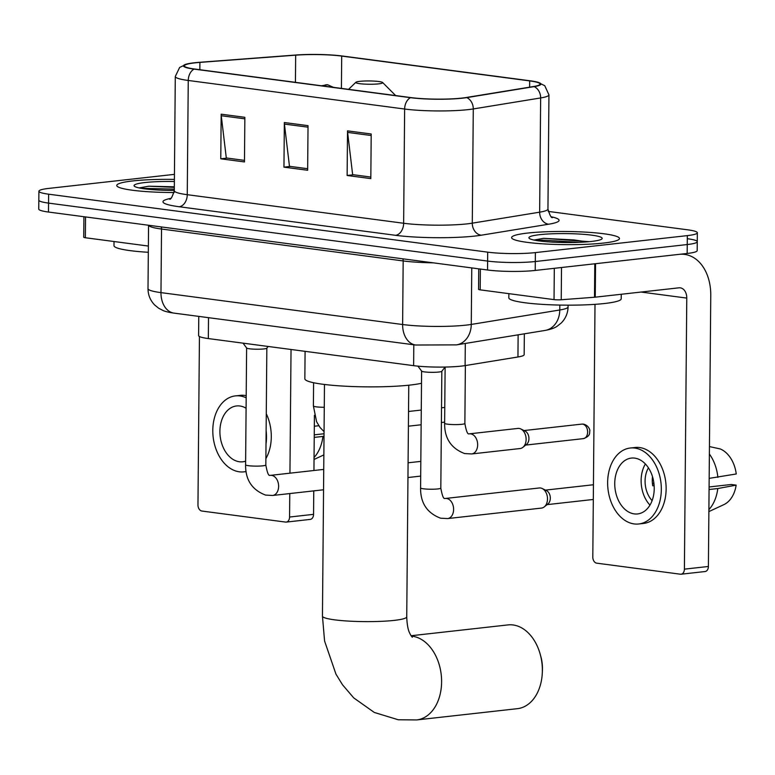 <?xml version="1.0" encoding="UTF-8"?>
<svg xmlns="http://www.w3.org/2000/svg" width="775" height="775" viewBox="0 0 775 775"><rect width="100%" height="100%" fill="white"/><g stroke="black" fill="none" stroke-linecap="round" stroke-linejoin="round"><path stroke-width="1.16" d="M524.346 333.812L524.162 354.659A33.722 4.107 -179.5 0 1 517.942 356.984L465.107 365.597A33.722 4.107 -179.5 0 1 461.299 366.11A33.722 4.107 -179.5 0 1 413.627 365.664L208.33 338.568A33.722 4.107 -179.5 0 1 198.603 335.585L198.778 316.384M174.443 174.356L48.932 188.383A33.722 4.107 0.5 0 0 38.905 191.212L38.75 209.056A33.722 4.107 0.5 0 0 48.476 212.04L487.543 270A33.722 4.107 0.5 0 0 535.215 270.446L687.163 253.464A33.722 4.107 0.5 0 0 697.19 250.635L697.268 241.713A33.722 4.107 0.5 0 0 687.541 238.739M38.905 191.212A33.722 4.107 0.5 0 0 48.631 194.186L487.698 252.156A33.722 4.107 0.5 0 0 535.38 252.602L687.318 235.619L687.241 244.542A33.722 4.107 0.5 0 0 697.268 241.713A33.722 4.107 0.5 0 1 687.241 244.542L535.292 261.524L687.241 244.542L687.163 253.464M487.698 252.156L487.62 261.078A33.722 4.107 0.5 0 0 535.292 261.524A33.722 4.107 0.5 0 1 487.62 261.078L48.554 203.108L487.62 261.078L487.543 270M38.828 200.134A33.722 4.107 0.5 0 0 48.554 203.108A33.722 4.107 0.5 0 1 38.828 200.134M603.454 243.069A53.95 6.578 0.5 0 0 619.487 238.535A53.95 6.578 0.5 0 0 586.375 232.18A53.95 6.578 0.5 0 0 527.639 233.062A53.95 6.578 0.5 0 0 511.597 237.596A53.95 6.578 0.5 0 0 544.718 243.951A53.95 6.578 0.5 0 0 603.454 243.069A53.95 6.578 0.5 0 0 619.487 238.535A53.95 6.578 0.5 0 0 586.375 232.18A53.95 6.578 0.5 0 0 527.639 233.062A53.95 6.578 0.5 0 0 511.597 237.596A53.95 6.578 0.5 0 0 544.718 243.951A53.95 6.578 0.5 0 0 603.454 243.069M174.394 179.412A53.95 6.578 0.5 0 0 132.796 180.933A53.95 6.578 0.5 0 0 116.754 185.467A53.95 6.578 0.5 0 0 174.123 192.529A53.95 6.578 0.5 0 1 116.754 185.467A53.95 6.578 0.5 0 1 132.796 180.933A53.95 6.578 0.5 0 1 174.394 179.412M461.987 98.086A35.97 4.379 -179.5 0 1 411.128 97.611L194.748 69.043A35.97 4.379 -179.5 0 1 184.373 65.865A35.97 4.379 -179.5 0 1 199.902 62.397L295.672 55.161A35.97 4.379 -179.5 0 1 341.707 56.081L529.674 80.9A35.97 4.379 -179.5 0 1 540.039 84.068A35.97 4.379 -179.5 0 1 533.413 86.548L466.046 97.534A35.97 4.379 -179.5 0 1 461.987 98.086M462.617 98.163A36.861 4.495 0.5 0 0 466.773 97.611L534.14 86.616A36.861 4.495 0.5 0 0 537.53 82.16A36.861 4.495 0.5 0 0 530.313 80.823L342.347 56.013A36.861 4.495 0.5 0 0 295.159 55.064L199.388 62.31A36.861 4.495 0.5 0 0 186.92 63.996A36.861 4.495 0.5 0 0 194.108 69.111L410.488 97.679A36.861 4.495 0.5 0 0 462.617 98.163M220.778 158.807L227.182 158.081L244.483 160.377L226.3 157.964L221.253 115.727A8.99 6.345 -82.5 0 1 221.175 114.187L220.778 158.807L244.474 161.936L244.861 117.316L221.175 114.187M347.132 175.489L353.526 174.763L370.838 177.058L352.644 174.646L347.607 132.399A8.99 6.345 -82.5 0 1 347.52 130.868L347.132 175.489L370.818 178.608L371.206 133.988L347.52 130.868M283.96 167.148L290.354 166.422L307.656 168.718L289.472 166.305L284.425 124.068A8.99 6.345 -82.5 0 1 284.347 122.528L283.96 167.148L307.646 170.267L308.033 125.657L284.347 122.528M687.318 235.619A33.722 4.107 0.5 0 0 697.345 232.791A33.722 4.107 0.5 0 0 687.619 229.807L548.187 211.401M508.865 293.647L508.826 297.813A56.197 6.849 0.5 0 0 543.323 304.43A56.197 6.849 0.5 0 0 604.5 303.509A56.197 6.849 0.5 0 0 621.211 298.792L621.25 294.267M589.262 241.674L543.633 238.332L533.956 240.056M591.286 241.461A36.638 4.466 0.5 0 0 601.904 238.932A36.638 4.466 0.5 0 0 581.744 234.195A36.638 4.466 0.5 0 0 539.797 234.66A36.638 4.466 0.5 0 0 529.18 238.293A36.638 4.466 0.5 0 0 553.505 242.178A36.638 4.466 0.5 0 0 591.286 241.461M535.845 240.424L542.229 240.124L579.08 242.333M543.633 238.332L574.265 239.969L586.927 241.868M480.374 269.061L480.2 289.86L554.038 299.615L554.309 268.315M594.502 297.242L594.793 263.791A5.619 0.688 0.5 0 0 595.549 263.703L679.162 254.365A44.96 31.717 -82.5 0 1 684.654 254.413A44.96 31.717 -82.5 0 1 710.762 295.411L708.398 566.477A5.619 3.923 83.6 0 1 705.076 571.533L681.08 574.217A5.619 3.923 -96.4 0 0 684.403 569.15L686.776 298.084A11.237 7.934 97.5 0 0 680.247 287.835A11.237 7.934 97.5 0 0 678.871 287.825L595.258 297.174A5.619 0.688 -179.5 0 1 594.502 297.242L561.226 299.76A5.619 0.688 -179.5 0 1 554.038 299.615M595.006 304.352L592.807 557.06A5.619 3.923 -96.4 0 0 596.702 563.163L680.411 574.207A5.619 3.923 -96.4 0 0 681.08 574.217M480.2 289.86A5.619 0.688 -179.5 0 1 478.572 289.366L478.756 268.838M634.241 513.893A28.094 19.617 -96.4 0 0 637.602 513.932A28.094 19.617 -96.4 0 0 654.178 486.216A28.094 19.617 -96.4 0 0 634.725 458.122A28.094 19.617 -96.4 0 0 631.363 458.083A28.094 19.617 -96.4 0 0 614.798 485.789A28.094 19.617 -96.4 0 0 634.241 513.893M708.873 511.587L723.831 504.651A29.218 20.402 -96.4 0 0 736.153 485.131L731.3 484.482L709.086 486.971M652.453 483.823L653.461 483.958L652.482 484.065M638.726 523.977L643.531 523.445A38.217 26.679 -96.4 0 0 666.064 485.76A38.217 26.679 -96.4 0 0 639.617 447.543A38.217 26.679 -96.4 0 0 635.035 447.495L630.24 448.028A38.217 26.679 -96.4 0 0 607.707 485.712A38.217 26.679 -96.4 0 0 634.153 523.929A38.217 26.679 -96.4 0 0 638.726 523.977A38.217 26.679 -96.4 0 0 661.259 486.293A38.217 26.679 -96.4 0 0 634.812 448.076A38.217 26.679 -96.4 0 0 630.24 448.028M709.445 446.574L720.246 448.948A29.218 20.402 -96.4 0 1 736.25 473.971L709.164 478.369M717.873 477.39A37.093 25.895 -96.4 0 0 709.377 454.014M653.897 483.125L652.405 483.3M708.893 509.63A37.093 25.895 -96.4 0 0 717.776 488.55L736.153 485.131M709.067 489.519L717.776 488.55M648.442 467.858A22.475 15.694 -96.4 0 0 652.104 500.621M654.139 485.654L652.734 485.809A22.475 15.694 83.6 0 1 652.511 476.673M645.381 463.973A28.094 19.617 -96.4 0 0 649.973 505.087M411.322 636.11A42.15 29.421 83.6 0 1 412.358 636.217A42.15 29.421 83.6 0 1 441.527 678.367A42.15 29.421 83.6 0 1 416.669 719.936L517.438 708.67A42.15 29.421 -96.4 0 0 542.306 672.884A42.15 29.421 -96.4 0 0 540.233 654.323A42.15 29.421 -96.4 0 0 513.118 624.96A42.15 29.421 -96.4 0 0 508.071 624.902L411.079 635.742M359.774 81.346A13.485 1.647 0.5 0 0 355.87 82.286A13.485 1.647 0.5 0 0 363.291 84.02A13.485 1.647 0.5 0 0 378.733 83.855A13.485 1.647 0.5 0 0 382.637 82.518A13.485 1.647 0.5 0 0 373.686 81.084A13.485 1.647 0.5 0 0 359.774 81.346M305.088 351.337L304.846 378.781A61.816 7.537 0.5 0 0 342.802 386.066A61.816 7.537 0.5 0 0 410.101 385.059A61.816 7.537 0.5 0 0 421.503 383.276M540.233 654.323L540.902 656.754A30.903 21.574 83.6 0 1 542.423 670.365L542.306 672.884M421.61 371.002A10.114 1.23 0.5 0 0 421.648 371.118A10.114 1.23 0.5 0 0 428.255 372.223A10.114 1.23 0.5 0 0 438.834 372.029A10.114 1.23 0.5 0 0 441.798 371.293L445.073 367.059M445.383 498.47L539.264 487.979A10.114 7.062 83.6 0 1 540.475 487.988A10.114 7.062 83.6 0 1 542.209 488.521A10.114 7.062 83.6 0 1 547.499 498.964A10.114 7.062 83.6 0 1 544.263 506.898A10.114 7.062 83.6 0 1 541.512 508.08L447.63 518.572L440.568 518.194C427.054 513.031 420.389 502.936 420.593 487.911A10.114 1.23 0.5 0 0 423.073 488.744A10.114 1.23 0.5 0 0 437.807 488.938A10.114 1.23 0.5 0 0 440.82 488.085C442.186 495.748 443.571 499.197 444.986 498.451L445.383 498.47A10.114 7.062 83.6 0 1 446.594 498.48A10.114 7.062 83.6 0 1 447.039 498.558A10.114 7.062 83.6 0 1 453.608 508.913A10.114 7.062 83.6 0 1 447.63 518.572M542.209 488.521L546.501 490.633A7.304 5.096 83.6 0 1 550.318 498.17A7.304 5.096 83.6 0 1 547.983 503.895L544.263 506.898M246.615 347.907A10.114 1.23 0.5 0 0 246.653 348.014A10.114 1.23 0.5 0 0 253.26 349.118A10.114 1.23 0.5 0 0 263.839 348.934A10.114 1.23 0.5 0 0 266.803 348.198L268.14 346.464M469.427 433.835L517.884 428.42A10.114 7.062 83.6 0 1 520.829 428.972A10.114 7.062 83.6 0 1 526.118 439.415A10.114 7.062 83.6 0 1 522.883 447.34A10.114 7.062 83.6 0 1 520.132 448.531L471.665 453.947L464.613 453.559C451.098 448.396 444.433 438.301 444.627 423.276A10.114 1.23 0.5 0 0 447.117 424.109A10.114 1.23 0.5 0 0 461.852 424.303A10.114 1.23 0.5 0 0 464.864 423.46C466.23 431.113 467.616 434.572 469.03 433.816L469.427 433.835A10.114 7.062 83.6 0 1 471.084 433.932A10.114 7.062 83.6 0 1 477.652 444.831A10.114 7.062 83.6 0 1 471.665 453.947M520.829 428.972L525.121 431.074A7.304 5.096 83.6 0 1 528.938 438.621A7.304 5.096 83.6 0 1 526.603 444.346L522.883 447.34M85.541 216.932L85.357 237.741L148.383 246.053M314.418 415.342L313.943 470.502M313.759 490.875L313.555 514.348A5.619 3.923 83.6 0 1 310.233 519.405L286.246 522.088A5.619 3.923 -96.4 0 0 289.569 517.032L289.772 493.559M199.437 336.505L197.964 504.932A5.619 3.923 -96.4 0 0 201.858 511.035L285.568 522.079A5.619 3.923 -96.4 0 0 286.246 522.088M289.947 473.176L291.032 349.486M85.357 237.741A5.619 0.688 -179.5 0 1 83.739 237.237L83.913 216.719M246.092 408.231A28.094 19.617 -96.4 0 0 239.892 405.993A28.094 19.617 -96.4 0 0 236.52 405.955A28.094 19.617 -96.4 0 0 219.955 433.661A28.094 19.617 -96.4 0 0 239.398 461.764A28.094 19.617 -96.4 0 0 242.769 461.803A28.094 19.617 -96.4 0 0 245.627 461.164M324.037 433.748L314.253 434.843M246.198 395.657A38.217 26.679 -96.4 0 0 244.774 395.415A38.217 26.679 -96.4 0 0 240.202 395.366L235.397 395.899A38.217 26.679 -96.4 0 0 212.863 433.583A38.217 26.679 -96.4 0 0 239.31 471.801A38.217 26.679 -96.4 0 0 243.892 471.859A38.217 26.679 -96.4 0 0 246.092 471.471M246.179 397.798A38.217 26.679 -96.4 0 0 239.979 395.948A38.217 26.679 -96.4 0 0 235.397 395.899M318.806 425.737L314.321 426.24M265.883 458.655A38.217 26.679 -96.4 0 0 266.271 413.734M266.009 444.094A38.217 26.679 -96.4 0 0 266.125 430.638M314.049 457.512A37.093 25.895 -96.4 0 0 322.933 436.422L324.018 436.218M314.224 437.391L322.933 436.422M114.022 241.519L113.983 245.685A56.197 6.849 0.5 0 0 148.325 252.292M174.327 186.804L148.79 186.203L139.112 187.928M174.375 181.524A36.638 4.466 0.5 0 0 144.964 182.542A36.638 4.466 0.5 0 0 134.337 186.165A36.638 4.466 0.5 0 0 174.297 190.408M141.002 188.296L174.307 189.119M148.79 186.203L174.327 187.347M465.3 343.451L465.107 365.597M413.802 344.768L413.627 365.664M518.136 334.829L517.942 356.984M208.514 317.673L208.33 338.568M402.884 258.821A5.619 3.962 -82.5 0 1 403.174 260.942L161.529 229.032L160.977 292.621A22.475 15.858 97.5 0 0 174.026 313.119C169.008 312.412 165.307 311.531 162.953 310.465L158.633 308.218L154.642 304.963C150.263 300.409 148.054 294.975 148.006 288.649A44.96 5.483 0.5 0 0 160.977 292.621L402.622 324.522A44.96 5.483 0.5 0 0 466.192 325.113A44.96 5.483 0.5 0 0 471.268 324.434L471.762 267.918M433.138 262.822A44.96 5.483 -179.5 0 1 403.174 260.942L402.622 324.522A22.475 15.858 97.5 0 0 415.671 345.02L174.026 313.119M535.215 270.446L535.38 252.602M48.476 212.04L48.631 194.186M545.058 330.441A22.475 18.213 -99.3 0 0 559.773 309.99A44.96 5.483 0.5 0 0 568.065 306.9C567.91 313.207 565.614 318.593 561.178 323.059L557.148 326.246C554.677 328.009 550.647 329.404 545.058 330.441L456.552 344.875A22.475 18.213 -99.3 0 0 471.268 324.434L559.773 309.99L559.812 305.079M161.239 226.92A5.619 3.962 -82.5 0 1 161.529 229.032A44.96 5.483 -179.5 0 1 148.587 225.254M551.383 216.806A56.197 6.849 -179.5 0 1 548.719 224.208L481.353 235.193A56.197 6.849 -179.5 0 1 395.541 235.309L179.17 206.741A11.237 7.934 97.5 0 0 187.259 194.69L403.639 223.258A44.96 5.483 0.5 0 0 467.209 223.859A44.96 5.483 0.5 0 0 472.285 223.171L539.652 212.176A44.96 5.483 0.5 0 0 547.944 209.085C549.853 215.421 551.393 218.25 552.546 217.591M179.17 206.741A56.197 6.849 -179.5 0 1 170.723 198.381M174.297 190.727A44.96 5.483 0.5 0 0 187.259 194.69L188.257 80.464A44.96 5.483 -179.5 0 1 175.295 76.502L174.297 190.727C172.244 197.053 170.665 199.863 169.551 199.146M537.53 82.16L544.757 85.705L548.942 94.86A44.96 5.483 -179.5 0 1 540.65 97.95L473.283 108.946A44.96 5.483 -179.5 0 1 468.207 109.624A44.96 5.483 -179.5 0 1 404.637 109.033A11.237 7.934 -82.5 0 1 410.488 97.679M466.773 97.611A11.237 9.106 -99.3 0 1 473.283 108.946L472.285 223.171A11.237 9.106 80.7 0 0 481.353 235.193M548.719 224.208A11.237 9.106 80.7 0 1 539.652 212.176L540.65 97.95A11.237 9.106 -99.3 0 0 534.14 86.616M194.108 69.111A11.237 7.934 97.5 0 0 188.257 80.464L404.637 109.033L403.639 223.258A11.237 7.934 97.5 0 1 395.541 235.309M341.707 56.081L341.417 88.408M295.672 55.161L295.43 82.334M199.902 62.397L199.834 69.711M529.674 80.9L529.616 87.168M284.425 124.068L308.024 127.177M347.607 132.399L371.196 135.518M221.253 115.727L244.852 118.837M641.061 292.049L686.776 298.084M595.549 263.703L595.258 297.174M684.403 569.15L708.398 566.477M561.507 267.511L561.226 299.76M412.29 637.273L410.498 634.773C409.859 633.127 407.262 630.54 406.739 616.852A42.15 5.134 -179.5 0 1 394.204 620.387A42.15 5.134 -179.5 0 1 334.606 619.835A42.15 5.134 -179.5 0 1 322.448 616.115L324.473 384.468M262.822 465.833A10.114 1.23 0.5 0 0 265.825 464.981C267.191 472.643 268.576 476.102 269.991 475.346L270.388 475.366A10.114 7.062 83.6 0 1 271.599 475.375A10.114 7.062 83.6 0 1 272.044 475.463A10.114 7.062 83.6 0 1 278.613 485.809A10.114 7.062 83.6 0 1 272.635 495.477L265.573 495.089C252.059 489.926 245.394 479.832 245.597 464.806A10.114 1.23 0.5 0 0 248.077 465.639A10.114 1.23 0.5 0 0 262.822 465.833M582.567 424.128A7.304 5.096 83.6 0 1 587.624 431.433A7.304 5.096 83.6 0 1 583.313 438.64C587.469 437.236 589.581 435.317 589.649 432.886L589.785 430.784C590.192 431.036 589.329 425.504 583.459 424.138A7.304 5.154 97.5 0 0 582.567 424.128A7.304 5.096 83.6 0 0 581.696 424.119L524.074 430.561M323.194 85.996A11.237 7.934 -82.5 0 1 326.304 84.775A11.237 7.934 97.5 0 1 327.68 84.785L333.473 87.362M313.594 382.734L313.391 405.955A10.114 1.23 0.5 0 0 315.871 406.788A10.114 1.23 0.5 0 0 324.27 407.272M289.569 517.032L313.555 514.348M456.552 344.875L415.671 345.02M568.065 306.9L568.075 305.166M148.006 288.649L148.558 225.254M186.92 63.996L179.626 67.435L175.295 76.502M697.345 232.791L697.268 241.713M548.942 94.86L547.944 209.085M681.932 254.055L684.654 254.413M322.448 616.115L324.58 641.012L335.972 674.163L342.472 684.732L353.749 697.917L374.315 712.458L398.234 719.762L416.669 719.936M355.87 82.286L348.566 89.348M382.637 82.518L395.657 95.567M408.764 385.204L406.739 616.852M421.61 371.06L420.593 487.911M421.648 371.118L417.948 366.158M593.437 484.753L545.455 490.11M441.837 371.244L440.82 488.085M593.301 499.468L547.072 504.632M246.615 347.965L245.597 464.806M246.653 348.014L243.03 343.141M270.388 475.366L323.727 469.408M420.825 461.387L408.086 462.801M266.842 348.14L265.825 464.981M272.635 495.477L323.553 489.781M420.689 476.102L407.96 477.526M445.121 367.059L444.627 423.276M465.368 365.558L464.864 423.46M583.313 438.64L525.692 445.082M581.696 424.119L583.459 424.138M444.772 407.427L441.517 407.786M421.271 410.052L408.532 411.477M313.391 405.955L316.597 421.726L320.027 427.461L324.057 431.636M444.647 422.142L441.392 422.501M421.145 424.768L408.406 426.192M321.412 85.763L327.68 84.785M246.111 471.607L243.892 471.859M323.853 454.906L314.04 459.459"/></g></svg>
